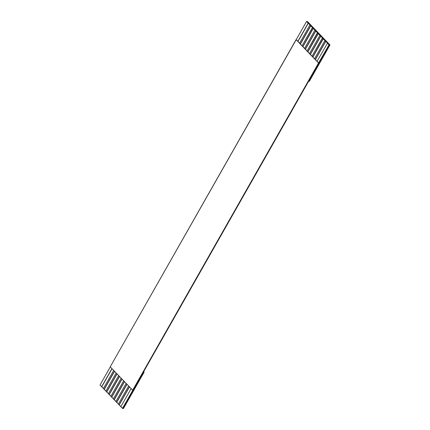 <?xml version="1.0" encoding="UTF-8"?>
<svg xmlns="http://www.w3.org/2000/svg" width="430" height="430" viewBox="0 0 430 430"><rect width="100%" height="100%" fill="white"/><g stroke="black" fill="none" stroke-linecap="round" stroke-linejoin="round"><path stroke-width="0.64" d="M123.469 408.5L122.77 408.425L123.469 408.5L144.12 372.149L143.421 372.074L122.77 408.425L122.475 408.392L132.805 390.214L122.475 408.392L120.857 406.705L122.77 408.425L308.638 81.243L309.331 81.318L329.982 44.967L329.289 44.892L143.421 372.074L144.12 372.149L143.652 371.665L144.12 372.149L123.469 408.5M307.525 21.608L306.827 21.532L329.289 44.892L329.982 44.967L307.525 21.608L329.982 44.967L309.331 81.318L308.638 81.243L329.289 44.892L306.827 21.532L307.525 21.608M314.55 58.754L315.298 59.534L325.623 41.355L324.876 40.576L314.55 58.754L324.876 40.576L327.526 43.188L317.044 61.35L318.668 63.038L328.993 44.86L327.37 43.172L329.289 44.892L328.993 44.86L318.533 63.022L132.671 390.204L318.668 63.038L317.044 61.35L327.526 43.188L325.623 41.355L315.298 59.534L317.044 61.35L312.803 56.937L323.129 38.759L322.382 37.98L312.056 56.158L314.55 58.754M128.683 385.936L118.357 404.109L119.11 404.888L129.435 386.715L119.11 404.888L118.357 404.109L128.683 385.936M131.182 388.532L120.857 406.705L131.182 388.532M126.189 383.34L115.864 401.512L116.611 402.292L126.936 384.119L116.611 402.292L115.864 401.512L126.189 383.34M309.557 53.562L310.31 54.341L320.635 36.163L319.882 35.389L309.557 53.562L319.882 35.389L325.032 40.592L323.129 38.759L312.803 56.937L312.056 56.158L322.532 38.001L320.635 36.163L310.31 54.341L312.056 56.158L307.81 51.745L318.135 33.572L317.388 32.793L307.063 50.966L309.557 53.562M123.695 380.743L113.369 398.922L114.117 399.696L124.442 381.523L114.117 399.696L113.369 398.922L123.695 380.743M121.201 378.147L110.876 396.326L111.623 397.105L121.948 378.927L111.623 397.105L110.876 396.326L121.201 378.147M304.569 48.37L305.316 49.149L315.642 30.976L314.894 30.197L304.569 48.37L314.894 30.197L320.038 35.405L318.135 33.572L307.81 51.745L307.063 50.966L317.544 32.809L315.642 30.976L305.316 49.149L307.063 50.966L302.822 46.553L313.147 28.38L312.395 27.601L302.07 45.779L304.569 48.37M118.701 375.551L108.376 393.729L109.129 394.509L119.454 376.331L109.129 394.509L108.376 393.729L118.701 375.551M116.207 372.955L105.882 391.133L106.629 391.913L116.955 373.735L106.629 391.913L105.882 391.133L116.207 372.955M299.576 43.183L300.323 43.957L310.648 25.784L309.901 25.005L299.576 43.183L309.901 25.005L315.045 30.213L313.147 28.38L302.822 46.553L302.07 45.779L312.551 27.617L310.648 25.784L300.323 43.957L302.07 45.779L297.829 41.366L308.154 23.188L306.531 21.5L296.206 39.678L299.576 43.183M113.713 370.359L103.388 388.537L104.135 389.317L114.461 371.138L104.135 389.317L103.388 388.537L113.713 370.359M110.343 366.854L100.018 385.033L101.641 386.721L111.967 368.542L101.641 386.721L100.018 385.033L110.343 366.854M306.827 21.532L310.057 25.021L308.154 23.188L297.829 41.366L296.206 39.678L306.531 21.5L306.827 21.532M121.007 406.721L119.11 404.888L129.494 386.898L119.26 404.904L121.007 406.721M118.513 404.125L116.611 402.292L126.995 384.302L116.766 402.308L118.513 404.125M116.019 401.534L114.117 399.696L124.501 381.706L114.272 399.717L116.019 401.534M113.525 398.938L111.623 397.105L122.007 379.11L111.778 397.121L113.525 398.938M111.026 396.342L109.129 394.509L119.513 376.513L109.279 394.525L111.026 396.342M108.532 393.746L106.629 391.913L117.014 373.923L106.785 391.929L108.532 393.746M106.038 391.149L104.135 389.317L114.52 371.327L104.291 389.333L106.038 391.149M103.539 388.553L101.641 386.721L112.026 368.73L101.792 386.737L103.539 388.553M110.209 366.844L296.206 39.678L318.533 63.022L296.077 39.662L110.209 366.844L132.671 390.204L110.209 366.844M297.931 41.473L308.31 23.204L297.931 41.473M300.43 44.064L310.804 25.8L300.43 44.064M302.924 46.66L313.298 28.396L302.924 46.66M305.418 49.256L315.797 30.992L305.418 49.256M307.912 51.853L318.291 33.588L307.912 51.853M310.412 54.449L320.785 36.184L310.412 54.449M312.906 57.045L323.285 38.775L312.906 57.045M315.4 59.641L325.779 41.371L315.4 59.641"/></g></svg>
